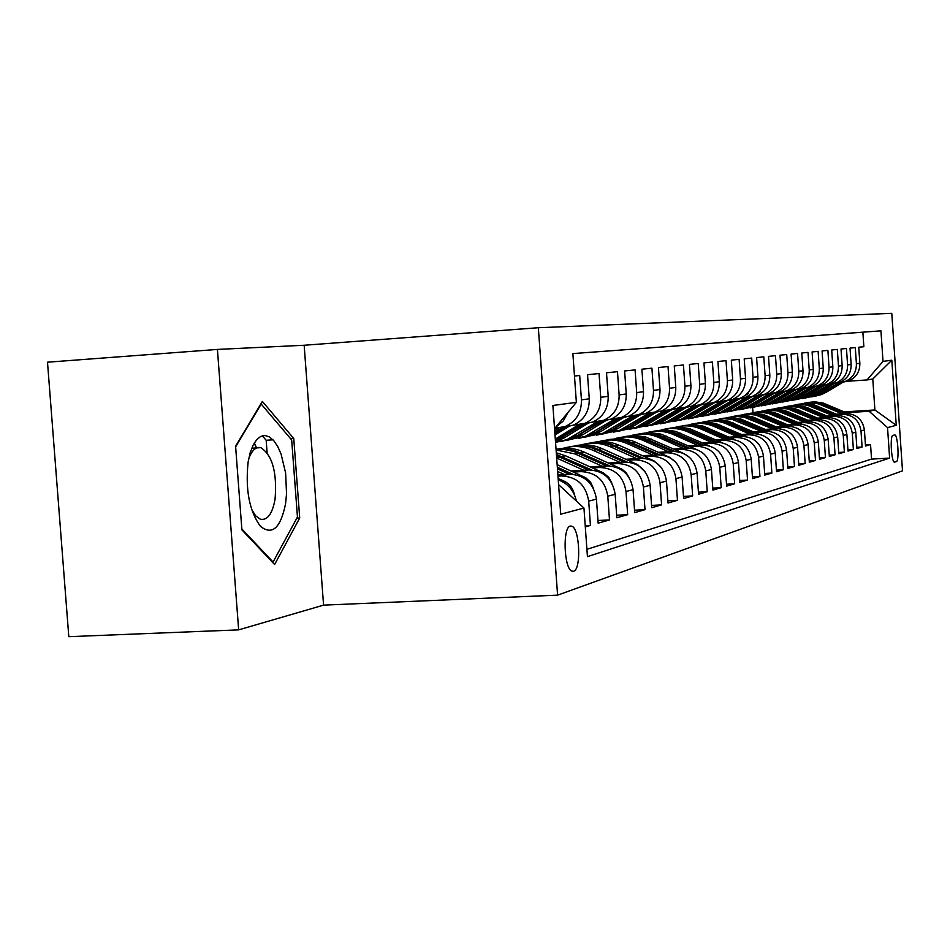 <?xml version="1.0" encoding="UTF-8"?>
<svg xmlns="http://www.w3.org/2000/svg" width="950" height="950" viewBox="0 0 950 950"><rect width="100%" height="100%" fill="white"/><g stroke="black" fill="none" stroke-linecap="round" stroke-linejoin="round"><path stroke-width="1.43" d="M256.571 447.925L254.327 442.938M573.574 571.283C581.4 569.763 579.809 528.592 571.852 526.193L570.332 526.062C562.507 526.977 563.861 568.421 571.829 571.128L573.574 571.283M304.154 345.254L217.419 349.422L47.5 362.199L68.804 636.678L238.652 629.862L323.57 605.138L557.591 595.151L538.329 327.726L304.154 345.254L323.57 605.138M557.591 595.151L902.5 470.832L891.777 313.322L538.329 327.726M585.295 526.894L590.425 525.409L585.212 525.671M557.971 476.14L561.379 475.95C576.876 476.674 585.972 485.07 588.691 501.125L596.434 499.13L598.156 523.177L609.484 519.911L597.966 520.505M573.503 472.055L581.067 471.628C596.232 472.328 605.138 480.522 607.786 496.197L615.172 494.297L616.847 517.786L627.653 514.663L616.669 515.232M592.479 467.934L599.854 467.507C614.697 468.184 623.414 476.188 626.002 491.506L633.056 489.678L634.695 512.632L645.002 509.663L634.517 510.209M610.589 463.992L617.797 463.576C632.332 464.229 640.87 472.043 643.399 487.017L650.133 485.284L651.724 507.716L661.592 504.878L651.569 505.4M627.914 460.216L634.944 459.812C649.194 460.453 657.554 468.089 660.024 482.731L666.472 481.068L668.028 503.013L677.457 500.294L667.862 500.804M644.492 456.617L651.356 456.214C665.321 456.831 673.514 464.301 675.937 478.622L682.1 477.031L683.62 498.512L692.657 495.912L683.466 496.399M660.357 453.162L667.066 452.758C680.77 453.364 688.797 460.679 691.161 474.691L697.086 473.171L698.559 494.202L707.227 491.696L698.416 492.183M675.581 449.849L682.136 449.457C695.578 450.039 703.451 457.199 705.767 470.927L711.443 469.466L712.892 490.069L721.204 487.671L712.749 488.122M690.175 446.666L696.587 446.286C709.781 446.856 717.511 453.863 719.779 467.317L725.23 465.916L726.643 486.103L734.635 483.787L726.512 484.239M704.199 443.614L710.481 443.246C723.425 443.793 731.013 450.656 733.234 463.849L738.471 462.496L739.848 482.291L747.531 480.071L739.729 480.498M717.678 440.681L723.817 440.313C736.535 440.848 743.981 447.581 746.166 460.512L751.201 459.206L752.554 478.622L759.941 476.484L752.436 476.912M730.633 437.867L736.654 437.499C749.146 438.021 756.461 444.624 758.599 457.306L763.444 456.048L764.774 475.095L771.875 473.041L764.655 473.444M743.114 435.147L749.016 434.791C761.283 435.302 768.467 441.774 770.569 454.219L775.236 453.008L776.53 471.699L783.382 469.728L776.423 470.119M755.131 432.535L760.914 432.179C772.979 432.678 780.033 439.031 782.099 451.238L786.588 450.086L787.871 468.433L794.473 466.521L787.764 466.901M766.709 430.006L772.386 429.661C784.249 430.148 791.184 436.383 793.214 448.376L797.549 447.26L798.796 465.274L805.161 463.434L798.689 463.802M777.884 427.583L783.441 427.239C795.114 427.702 801.943 433.829 803.926 445.609L808.106 444.529L809.329 462.234L815.48 460.465L809.234 460.821M788.666 425.232L794.129 424.899C805.6 425.351 812.321 431.371 814.269 442.949L818.306 441.904L819.506 459.301L825.443 457.579L819.411 457.936M799.081 422.964L804.436 422.631C815.729 423.082 822.344 428.996 824.256 440.372L828.163 439.363L829.338 456.463L835.074 454.801L829.243 455.145M809.139 420.767L814.399 420.446C825.526 420.886 832.022 426.692 833.91 437.879L837.674 436.905L838.838 453.72L844.384 452.117L838.743 452.449M818.864 418.653L824.042 418.332C834.991 418.76 841.379 424.472 843.244 435.468L846.889 434.53L848.018 451.072L853.385 449.516L847.934 449.837M828.281 416.599L833.364 416.29C844.134 416.706 850.44 422.322 852.269 433.141L855.796 432.238L856.912 448.507L862.101 446.999L860.997 430.896C859.204 420.244 853.005 414.723 842.389 414.307L837.389 414.616M856.829 447.308L862.101 446.999M862.861 332.168L863.859 346.714L858.752 347.237L859.845 363.28C859.94 371.616 856.235 377.494 848.754 380.891L843.754 381.983M838.945 382.636L845.239 381.449C852.768 378.029 856.484 372.127 856.401 363.731L855.297 347.581L850.024 348.116L851.141 364.42C851.236 372.899 847.483 378.86 839.883 382.316L834.801 383.432M829.813 384.109L836.249 382.897C843.897 379.43 847.673 373.421 847.578 364.883L846.462 348.484L841.011 349.03L842.151 365.596C842.246 374.217 838.434 380.285 830.716 383.788L825.562 384.928M820.361 385.629L826.963 384.394C834.729 380.867 838.565 374.763 838.47 366.082L837.33 349.41L831.701 349.98L832.853 366.819C832.948 375.582 829.089 381.746 821.251 385.308L816.014 386.46M810.599 387.196L817.368 385.938C825.253 382.351 829.148 376.141 829.053 367.317L827.889 350.36L822.071 350.954L823.246 368.089C823.341 376.996 819.411 383.266 811.454 386.887L806.134 388.063M800.494 388.811L807.441 387.529C815.456 383.883 819.411 377.577 819.316 368.6L818.128 351.346L812.096 351.963L813.307 369.396C813.402 378.456 809.412 384.833 801.325 388.514L795.922 389.702M790.032 390.497L797.169 389.179C805.315 385.474 809.329 379.062 809.234 369.93L808.023 352.379L801.788 353.008L803.011 370.738C803.118 379.964 799.057 386.46 790.839 390.201L785.341 391.412M779.202 392.231L786.541 390.901C794.806 387.125 798.891 380.594 798.784 371.296L797.549 353.436L791.089 354.089L792.347 372.139C792.454 381.532 788.334 388.134 779.974 391.946L774.393 393.181M767.968 394.036L775.521 392.671C783.928 388.835 788.084 382.185 787.966 372.721L786.707 354.528L780.009 355.205L781.292 373.599C781.399 383.159 777.207 389.88 768.716 393.763L763.04 395.01M756.319 395.901L764.097 394.511C772.647 390.604 776.863 383.824 776.756 374.193L775.461 355.668L768.514 356.381L769.821 375.108C769.939 384.845 765.676 391.697 757.031 395.639L751.26 396.922M744.242 397.836L752.234 396.411C760.938 392.433 765.225 385.534 765.118 375.725L763.8 356.856L756.592 357.58L757.922 376.663C758.041 386.591 753.706 393.573 744.907 397.599L739.029 398.893M731.69 399.855L739.931 398.394C748.79 394.345 753.148 387.315 753.029 377.304L751.688 358.079L744.194 358.839L745.548 378.29C745.679 388.407 741.261 395.521 732.319 399.617L726.334 400.936M718.639 401.945L727.142 400.449C736.155 396.316 740.596 389.156 740.477 378.955L739.1 359.349L731.31 360.145L732.699 379.976C732.83 390.296 728.341 397.551 719.233 401.719L713.141 403.073M705.078 404.118L713.854 402.586C723.021 398.383 727.546 391.079 727.415 380.677L726.014 360.679L717.915 361.499L719.328 381.734C719.471 392.267 714.899 399.653 705.613 403.916L699.414 405.282M690.959 406.374L700.019 404.819C709.365 400.52 713.972 393.074 713.83 382.458L712.405 362.057L703.962 362.912L705.411 383.562C705.553 394.309 700.898 401.85 691.446 406.196L685.128 407.586M676.246 408.738L685.615 407.134C695.139 402.753 699.829 395.152 699.687 384.322L698.214 363.494L689.427 364.384L690.911 385.474C691.054 396.435 686.316 404.142 676.685 408.571L670.249 409.996M660.915 411.184L670.593 409.545C680.307 405.08 685.081 397.314 684.938 386.258L683.442 364.99L674.262 365.928L675.783 387.457C675.937 398.668 671.104 406.529 661.283 411.041L654.716 412.502M644.908 413.749L654.942 412.062C664.834 407.503 669.703 399.582 669.548 388.277L668.016 366.558L658.433 367.531L660.001 389.536C660.155 400.983 655.227 409.011 645.216 413.63L638.519 415.114M628.188 416.421L638.59 414.699C648.684 410.044 653.648 401.933 653.481 390.391L651.914 368.184L641.903 369.206L643.506 391.697C643.661 403.406 638.637 411.611 628.425 416.338L621.597 417.846M610.707 419.223L621.502 417.442C631.797 412.692 636.856 404.403 636.69 392.599L635.087 369.894L624.613 370.951L626.252 393.965C626.418 405.935 621.3 414.331 610.874 419.152L603.903 420.707M592.408 422.144L603.618 420.327C614.127 415.459 619.305 406.98 619.127 394.903L617.476 371.676L606.516 372.792L608.19 396.34C608.368 408.595 603.143 417.181 592.491 422.109L585.378 423.688M573.242 425.208L584.903 423.332C595.638 418.356 600.911 409.688 600.732 397.326L599.034 373.54L587.539 374.704L589.261 398.822C589.451 411.374 584.107 420.161 573.23 425.208L565.962 426.823M554.788 428.319L565.274 426.491C576.234 421.396 581.626 412.526 581.436 399.855L579.69 375.499L574.489 376.034M596.434 499.13C593.75 483.218 584.725 474.917 569.371 474.192L557.876 474.846M615.172 494.297C612.548 478.764 603.725 470.654 588.691 469.953L571.081 470.963M633.056 489.678C630.491 474.501 621.846 466.581 607.133 465.916L590.164 466.889M650.133 485.284C647.627 470.44 639.172 462.697 624.744 462.044L608.392 462.994M666.472 481.068C664.014 466.557 655.726 458.981 641.594 458.351L625.801 459.277M682.1 477.031C679.701 462.828 671.579 455.43 657.721 454.812L642.461 455.715M697.086 473.171C694.735 459.266 686.767 452.022 673.17 451.428L658.421 452.295M711.443 469.466C709.139 455.846 701.326 448.756 687.99 448.174L673.716 449.017M725.23 465.916C722.974 452.568 715.303 445.609 702.216 445.051L688.394 445.883M738.471 462.496C736.262 449.409 728.733 442.605 715.873 442.059L702.489 442.854M751.201 459.206C749.039 446.381 741.641 439.707 729.018 439.173L716.027 439.957M763.444 456.048C761.318 443.472 754.062 436.917 741.653 436.406L729.054 437.166M775.236 453.008C773.146 440.657 766.009 434.233 753.825 433.734L741.582 434.471M786.588 450.086C784.546 437.962 777.528 431.656 765.546 431.157L753.659 431.882M797.549 447.26C795.53 435.349 788.643 429.162 776.851 428.688L765.296 429.388M808.106 444.529C806.134 432.832 799.354 426.752 787.764 426.289L776.518 426.978M818.306 441.904C816.371 430.409 809.697 424.436 798.297 423.985L787.336 424.65M828.163 439.363C826.251 428.07 819.684 422.192 808.462 421.753L797.798 422.406M837.674 436.905C835.81 425.802 829.35 420.031 818.294 419.591L807.904 420.233M846.889 434.53C845.037 423.605 838.684 417.929 827.806 417.501L817.677 418.131M855.796 432.238C853.979 421.491 847.721 415.898 837.009 415.494L827.129 416.1M894.603 434.934L892.869 435.433C889.829 435.563 891.361 462.068 894.413 462.175L896.408 461.581C899.413 461.237 897.857 435.017 894.841 434.934L894.603 434.934M558.588 484.642L583.953 508.048L587.433 556.641L889.616 458.09L887.538 427.619L869.131 411.267L846.212 412.704M583.953 508.048L560.714 514.211L552.888 405.484L576.365 402.349L572.874 353.59L880.935 330.838L883.025 361.38L891.812 360.204L896.254 425.303L887.538 427.619M586.91 549.314L871.542 459.111L870.544 444.564L865.509 446.025L864.417 430.006C862.636 419.437 856.472 413.939 845.916 413.535L836.273 414.141M852.269 433.141L853.385 449.516M843.244 435.468L844.384 452.117M833.91 437.879L835.074 454.801M824.256 440.372L825.443 457.579M814.269 442.949L815.48 460.465M803.926 445.609L805.161 463.434M793.214 448.376L794.473 466.521M782.099 451.238L783.382 469.728M770.569 454.219L771.875 473.041M758.599 457.306L759.941 476.484M746.166 460.512L747.531 480.071M733.234 463.849L734.635 483.787M719.779 467.317L721.204 487.671M705.767 470.927L707.227 491.696M691.161 474.691L692.657 495.912M675.937 478.622L677.457 500.294M660.024 482.731L661.592 504.878M643.399 487.017L645.002 509.663M626.002 491.506L627.653 514.663M607.786 496.197L609.484 519.911M588.691 501.125L590.425 525.409M869.131 411.267L874.903 409.973L872.789 379.003L866.994 379.952L883.025 361.38M844.324 411.884L874.903 409.973L896.254 425.303M847.804 381.223L866.994 379.952M217.419 349.422L238.652 629.862M752.982 412.668L752.614 407.431M865.438 444.861L870.544 444.564M871.542 459.111L889.616 458.09M555.702 427.227L563.219 421.052L568.041 412.383M576.377 501.066C574.014 490.544 567.969 483.467 558.244 479.845M576.365 402.349L554.551 428.604M872.789 379.003L891.812 360.204M241.906 529.886L274.621 564.514L299.713 518.011L293.764 438.508L262.354 401.434L235.588 446.203L241.906 529.886M267.104 452.568L266.178 440.266L262.307 435.801M266.178 440.266L273.018 439.826M290.629 438.71L293.764 438.508M296.827 518.166L299.713 518.011M848.16 413.547L823.104 403.014L814.661 401.791L807.607 402.503M842.116 413.772L818.247 403.798L809.079 402.657L801.491 403.726M845.69 413.547L821.453 403.358L814.53 402.171L806.17 402.764M804.721 403.037L811.811 402.325L820.289 403.548L844.312 413.63M839.099 382.636L816.905 395.366L807.619 397.468M843.208 382.09L826.298 392.196L821.465 394.559L814.601 396.376M840.477 382.541L823.508 392.683L818.651 395.058L811.751 396.886M812.297 396.767L819.743 394.856L824.588 392.492L841.415 382.434M285.57 503.738L286.544 493.822L285.618 472.957L281.069 454.017L277.685 446.441L273.754 440.646L269.467 436.929L265.038 435.492L260.668 436.442L256.607 439.767L253.033 445.301L250.171 452.794L248.14 461.878C245.231 489.571 249.316 511.053 260.419 526.312C272.211 535.658 280.594 528.141 285.57 503.738M251.489 509.236L255.657 515.826L260.324 519.199C267.461 520.612 272.377 513.926 275.072 499.13C277.174 472.411 272.424 455.252 260.822 447.652C255.823 446.607 251.762 450.395 248.651 459.004M254.208 443.139L256.381 447.937M235.636 446.832L261.191 404.059L291.674 439.945L297.457 517.026L273.077 562.044L241.834 528.948M272.329 562.079L273.077 562.044M839.444 415.506L813.936 404.771L805.351 403.536L798.19 404.261M833.162 415.732L807.381 405.211L799.591 404.427L791.873 405.519M836.855 415.494L812.226 405.139L803.771 403.869L796.706 404.534M795.209 404.819L802.406 404.082L811.027 405.329L835.43 415.589M830.443 417.537L804.46 406.588L797.216 405.377L788.476 406.066M823.911 417.751L799.283 407.431L789.806 406.256L781.945 407.372M827.723 417.513L802.703 406.968L795.566 405.733L786.944 406.351M785.401 406.647L794.188 405.947L801.467 407.17L826.251 417.608M821.156 419.651L794.675 408.476L785.828 407.182L778.43 407.942M814.352 419.841L787.74 408.951L779.677 408.144L771.685 409.296M814.399 420.446L818.294 419.591L794.271 409.296L785.614 407.609L776.851 408.227M775.259 408.536L784.178 407.823L791.576 409.07L816.774 419.686M811.561 421.824L784.569 410.412L777.088 409.153L768.051 409.878M804.472 421.99L777.421 410.911L769.215 410.103L761.081 411.279M808.545 421.741L782.693 410.816L773.822 409.486L766.413 410.174M764.774 410.495L773.846 409.759L781.363 411.029L806.966 421.836M830.074 384.097L807.571 397.017L798.071 399.154M834.385 383.503L817.178 393.787L812.274 396.186L805.291 398.038M831.499 383.99L814.293 394.286L809.364 396.696L802.346 398.561M802.916 398.442L810.492 396.494L815.409 394.096L832.485 383.883M820.752 385.605L797.917 398.727L788.227 400.9M825.277 384.952L807.761 395.426L802.786 397.86L795.684 399.748M822.237 385.498L804.781 395.948L799.781 398.394L792.633 400.294M793.226 400.164L800.945 398.192L805.932 395.746L823.27 385.367M811.122 387.161L787.954 400.484L778.038 402.705M815.872 386.436L798.036 397.124L792.977 399.594L785.745 401.517M812.666 387.054L794.948 397.658L789.877 400.152L782.61 402.076M783.216 401.945L791.077 399.938L796.148 397.444L813.746 386.911M801.171 388.776L777.646 402.313L767.517 404.569M806.17 387.968L787.977 398.869L782.847 401.387L775.485 403.346M802.762 388.657L784.783 399.428L779.629 401.957L772.231 403.916M772.861 403.786L780.876 401.743L786.03 399.214L803.89 388.503M801.646 424.08L774.107 412.419L766.508 411.136L757.328 411.872M794.248 424.234L768.384 413.345L760.059 412.122L750.108 413.321M798.463 423.973L772.172 412.834L764.679 411.54L755.63 412.181M753.92 412.514L763.147 411.766L770.794 413.06L796.836 424.068M790.863 390.438L766.982 404.201L756.616 406.493M796.148 389.548L777.575 400.686L772.362 403.251L764.869 405.234M792.526 390.319L774.274 401.268L769.037 403.833L761.508 405.828M762.149 405.686L770.331 403.608L775.556 401.043L793.713 390.141M791.398 426.419L763.289 414.497L755.559 413.191L746.225 413.951M783.655 426.538L755.689 415.043L747.175 414.212L738.744 415.447M788.037 426.277L761.283 414.924L753.659 413.606L744.467 414.259M742.698 414.604L752.079 413.844L759.857 415.162L786.339 426.372M780.199 392.172L755.951 406.149L745.346 408.488M785.389 391.412L766.816 402.562L761.52 405.163L753.884 407.194M781.921 392.029L763.396 403.156L758.076 405.781L750.405 407.811M751.07 407.657L759.418 405.543L764.726 402.931L783.18 391.839M780.805 428.854L752.091 416.646L742.627 415.269L734.718 416.088M772.694 428.937L744.242 417.216L735.573 416.373L726.988 417.644M777.231 428.664L750.001 417.098L740.691 415.684L732.901 416.421M731.072 416.777L740.62 415.993L748.541 417.335L775.473 428.771M769.156 393.953L744.527 408.179L733.661 410.554M774.523 393.169L755.666 404.51L750.286 407.158L742.508 409.213M770.949 393.811L752.139 405.128L746.724 407.787L738.898 409.854M739.599 409.699L748.113 407.538L753.504 404.89L772.279 393.597M769.844 431.383L740.489 418.879L732.474 417.525L722.807 418.309M761.33 431.419L732.379 419.473L723.532 418.617L714.792 419.924M766.044 431.134L738.328 419.342L730.443 417.964L720.919 418.653M719.031 419.021L728.745 418.226L736.808 419.591L764.216 431.241M757.696 395.817L732.676 410.269L721.549 412.704M763.278 394.998L744.123 406.517L738.649 409.213L730.728 411.314M759.584 395.651L740.466 407.158L734.967 409.866L726.988 411.979M727.712 411.813L736.393 409.616L760.974 395.414M758.504 434.019L728.46 421.194L718.639 419.758L710.457 420.613M749.55 433.996L727.011 424.092C718.865 420.624 710.576 420.019 702.145 422.287M754.443 433.711L726.216 421.669L718.188 420.268L708.51 420.969M706.539 421.349L714.768 420.482L724.636 421.919L752.543 433.817M745.821 397.741L720.397 412.442L708.997 414.924M760.178 391.721L757.661 393.241M752.732 396.221L732.153 408.607L726.596 411.35L718.509 413.488M747.793 397.563L728.353 409.272L722.76 412.027L714.637 414.176M715.374 414.01L724.256 411.766L749.277 397.302M746.783 436.762L715.979 423.581L707.667 422.18L697.656 422.999M737.319 436.668L714.388 426.574C706.076 423.023 697.609 422.418 689.023 424.745M742.401 436.371L713.652 424.08L705.482 422.655L695.626 423.367M693.583 423.759L703.653 422.928L712.013 424.353L740.43 436.478M733.495 399.736L707.655 414.699L695.958 417.228M748.244 393.585L744.895 395.604M741.071 397.907L719.744 410.768L714.079 413.559L705.838 415.744M735.561 399.534L715.801 411.457L710.113 414.271L701.812 416.456M714.079 413.559L711.657 413.998L737.129 399.249M734.647 439.624L703.024 426.075L694.557 424.638L684.356 425.481M724.624 439.434L701.278 429.139C692.788 425.517 684.154 424.899 675.391 427.298M729.921 439.137L700.601 426.586L690.602 425.066L682.254 425.861M680.129 426.265L688.667 425.363L698.903 426.871L727.854 439.244M720.694 401.814L694.414 417.038L682.421 419.615M726.94 400.888L706.859 413.024L701.1 415.863L692.681 418.083M722.855 401.589L702.762 413.737L696.967 416.587L688.501 418.831M689.308 418.641L698.571 416.314L724.541 401.268M722.095 442.641L689.557 428.664L680.936 427.191L670.546 428.058M711.431 442.32L687.646 431.811C678.977 428.106 670.166 427.476 661.224 429.946M716.941 442.023L687.052 429.186L676.863 427.642L668.361 428.45M666.152 428.878L674.844 427.951L685.283 429.483L714.78 442.118M707.394 403.964L680.663 419.484L668.337 422.109M713.889 403.002L693.464 415.352L687.61 418.249L679.012 420.517M709.662 403.726L689.213 416.1L683.323 419.009L674.666 421.289M675.509 421.099L684.986 418.713L711.455 403.358M709.151 445.811L675.569 431.348L665 429.792L656.189 430.73M697.704 445.324L673.479 434.589C664.62 430.789 655.619 430.16 646.487 432.701M703.451 445.016L672.956 431.894L662.578 430.314L653.909 431.146M651.617 431.585L660.488 430.635L671.116 432.202L701.183 445.111M693.547 406.208L666.366 422.014L653.707 424.686M700.328 405.211L679.547 417.786L673.586 420.731L664.81 423.047M695.946 405.935L675.117 418.558L669.121 421.527L660.286 423.843M661.153 423.652L670.854 421.218L697.882 405.519M695.863 449.184L661.01 434.138L650.227 432.559L641.25 433.521M683.418 448.447L658.73 437.487C649.669 433.592 640.478 432.951 631.156 435.575M689.427 448.139L658.291 434.72L647.71 433.093L638.875 433.948M636.5 434.399L645.537 433.438L656.379 435.029L687.04 448.234M679.143 408.548L651.474 424.65L638.459 427.381M686.209 407.491L665.071 420.304L658.991 423.32L650.026 425.671M681.684 408.239L660.464 421.111L654.348 424.139L645.323 426.514M646.226 426.301L656.153 423.819L683.762 407.752M689.617 457.449L683.893 453.542M682.777 453.043L645.857 437.048L634.861 435.433L625.694 436.418M668.527 451.701L643.364 440.503C634.101 436.513 624.708 435.86 615.184 438.567M674.809 451.392L643.019 437.653L634.054 436.074L623.224 436.858M620.742 437.344L629.957 436.347L641.024 437.974L672.315 451.476M664.133 410.982L635.977 427.393L622.582 430.184M671.508 409.878L649.99 422.94L643.803 426.004L634.636 428.414M666.817 410.637L645.193 423.771L638.97 426.859L629.731 429.281M630.681 429.067L640.846 426.526L669.085 410.079M675.794 462.306L669.643 457.294L631.881 440.657L620.73 438.484L609.496 439.434M653.006 455.086L627.344 443.638C617.868 439.553 608.261 438.9 598.524 441.679M659.597 454.789L627.107 440.705L617.951 439.09L606.919 439.897M604.331 440.396L615.636 439.446L625.029 441.049L656.961 454.86M648.482 413.523L619.804 430.255L606.029 433.105M656.189 412.359L634.279 425.671L627.974 428.806L618.592 431.264M651.344 413.131L629.268 426.55L622.927 429.697L613.486 432.179M614.472 431.953L624.898 429.353L653.814 412.466M661.057 467.21L653.968 460.845L619.079 445.265C610.446 441.501 601.611 440.61 592.586 442.593M636.809 458.636L610.636 446.916C600.934 442.724 591.102 442.059 581.139 444.933M643.72 458.327L610.506 443.899L599.272 442.166L589.903 443.068M587.195 443.591C596.279 441.596 605.174 442.498 613.866 446.286L640.941 458.387M632.142 416.171L602.941 433.236L588.739 436.145M640.217 414.936L617.892 428.533L611.467 431.728L601.872 434.245M635.194 415.72L612.667 429.447L606.207 432.654L596.529 435.195M597.562 434.957L608.249 432.298L637.937 414.936M645.477 472.245L637.592 464.55L602.003 448.614C593.18 444.766 584.155 443.852 574.94 445.883M619.899 462.329L593.18 450.348C583.241 446.037 573.183 445.36 562.994 448.341M627.166 462.032L593.168 447.224L581.709 445.455L572.138 446.381M569.311 446.928C578.597 444.885 587.67 445.799 596.553 449.683L624.209 462.08M615.078 418.938L585.331 436.359L570.689 439.327M623.544 417.632L600.78 431.514L594.237 434.779L584.404 437.356M618.343 418.428L595.329 432.464L588.739 435.753L578.835 438.342M579.904 438.093L590.876 435.373L621.419 417.478M629.043 477.482L626.216 472.767L622.072 469.253L584.155 452.117C575.142 448.162 565.927 447.236 556.51 449.314M602.205 466.201L574.928 453.922L556.094 449.991M609.864 465.916L575.581 450.87L566.758 449.089L556.047 449.386M556.059 449.516L564.193 449.481L573.836 451.452L606.717 465.939M597.241 421.836L566.913 439.613L555.548 442.415M606.124 420.458L582.908 434.637L576.222 437.962L566.153 440.598M600.756 421.242L577.196 435.622L570.475 438.983L560.334 441.631M561.45 441.37L572.707 438.591L603.915 420.28M611.752 482.921L608.879 477.47L603.476 472.922L565.499 455.774L556.284 452.758M583.704 470.238L556.676 458.043M591.779 469.977L556.415 454.444M556.498 455.703L588.418 469.977M578.574 424.864L555.311 439.102M587.908 423.391L564.205 437.891L555.513 441.999M582.362 424.175L555.406 440.527M555.465 441.216L585.568 423.225M593.536 488.609L590.686 482.398L585.794 477.779L557.151 464.669M564.3 474.478L557.638 471.461M572.85 474.252L557.329 467.234M557.448 468.861L569.252 474.204M559.016 428.034L554.705 430.683M568.836 426.467L555.014 434.946M563.124 427.227L554.824 432.309M554.895 433.343L566.342 426.324M574.346 494.546C573.064 488.336 569.679 483.883 564.169 481.175L558.137 478.444M561.379 475.95L569.371 474.192M581.067 471.628L588.691 469.953M599.854 467.507L607.133 465.916M617.797 463.576L624.744 462.044M634.944 459.812L641.594 458.351M651.356 456.214L657.721 454.812M667.066 452.758L673.17 451.428M682.136 449.457L687.99 448.174M696.587 446.286L702.216 445.051M710.481 443.246L715.873 442.059M723.817 440.313L729.018 439.173M736.654 437.499L741.653 436.406M749.016 434.791L753.825 433.734M760.914 432.179L765.546 431.157M772.386 429.661L776.851 428.688M783.441 427.239L787.764 426.289M794.129 424.899L798.297 423.985M804.436 422.631L808.462 421.753M824.042 418.332L827.806 417.501M833.364 416.29L837.009 415.494M842.389 414.307L845.916 413.535M856.401 363.731L859.845 363.28M581.436 399.855L589.261 398.822M600.732 397.326L608.19 396.34M619.127 394.903L626.252 393.965M636.69 392.599L643.506 391.697M653.481 390.391L660.001 389.536M669.548 388.277L675.783 387.457M684.938 386.258L690.911 385.474M699.687 384.322L705.411 383.562M713.83 382.458L719.328 381.734M727.415 380.677L732.699 379.976M740.477 378.955L745.548 378.29M753.029 377.304L757.922 376.663M765.118 375.725L769.821 375.108M776.756 374.193L781.292 373.599M787.966 372.721L792.347 372.139M798.784 371.296L803.011 370.738M809.234 369.93L813.307 369.396M819.316 368.6L823.246 368.089M829.053 367.317L832.853 366.819M838.47 366.082L842.151 365.596M847.578 364.883L851.141 364.42M860.997 430.896L864.417 430.006M893.855 461.724L896.408 461.581M825.431 404.783L827.141 404.451M822.629 405.341L824.351 404.997M823.508 392.683L821.774 392.979M826.298 392.196L824.588 392.492M816.276 406.588L818.033 406.232M813.378 407.158L815.159 406.802M806.811 408.441L808.64 408.084M803.819 409.022L805.659 408.666M797.038 410.353L798.926 409.984M793.939 410.97L795.839 410.59M786.932 412.336L788.88 411.956M783.738 412.965L785.697 412.585M814.293 394.286L812.511 394.594M817.178 393.787L815.409 394.096M804.781 395.948L802.94 396.269M807.761 395.426L805.932 395.746M794.948 397.658L793.048 397.991M798.036 397.124L796.148 397.444M784.783 399.428L782.812 399.772M787.977 398.869L786.03 399.214M776.482 414.39L778.501 413.998M773.169 415.043L775.2 414.639M774.274 401.268L772.243 401.624M777.575 400.686L775.556 401.043M765.664 416.516L767.754 416.1M762.244 417.181L764.346 416.765M763.396 403.156L761.294 403.524M766.816 402.562L764.726 402.931M754.466 418.713L756.627 418.285M750.916 419.401L753.101 418.974M752.139 405.128L749.954 405.508M755.666 404.51L753.504 404.89M742.864 420.981L745.109 420.541M739.183 421.705L741.451 421.266M740.466 407.158L738.197 407.55M744.123 406.517L741.879 406.909M730.835 423.344L733.151 422.892M727.011 424.092L729.363 423.629M728.353 409.272L726.002 409.676M732.153 408.607L729.837 409.011M718.354 425.79L720.765 425.315M714.388 426.574L716.822 426.087M715.801 411.457L713.355 411.884M719.744 410.768L717.333 411.196M705.399 428.331L707.893 427.844M701.278 429.139L703.807 428.64M702.762 413.737L700.221 414.176M706.859 413.024L704.354 413.452M691.932 430.979L694.533 430.469M687.646 431.811L690.282 431.3M689.213 416.1L686.577 416.551M693.464 415.352L690.864 415.803M677.932 433.723L680.639 433.188M673.479 434.589L676.21 434.055M675.117 418.558L672.374 419.033M679.547 417.786L676.839 418.249M663.361 436.572L666.176 436.026M658.73 437.487L661.58 436.929M660.464 421.111L657.602 421.61M665.071 420.304L662.245 420.803M648.197 439.553L651.13 438.983M643.364 440.503L646.332 439.921M645.193 423.771L642.212 424.294M649.99 422.94L647.057 423.451M632.391 442.652L635.443 442.059M627.344 443.638L630.444 443.032M629.268 426.55L626.169 427.084M634.279 425.671L631.216 426.206M615.897 445.894L619.079 445.265M610.636 446.916L613.866 446.286M612.667 429.447L609.425 430.006M617.892 428.533L614.697 429.091M598.678 449.267L602.003 448.614M593.18 450.348L596.553 449.683M636.892 464.716L637.592 464.55M595.329 432.464L591.945 433.058M600.78 431.514L597.443 432.096M580.676 452.794L584.155 452.117M574.928 453.922L578.467 453.233M619.531 468.647L620.481 468.433M577.196 435.622L573.669 436.24M582.908 434.637L579.417 435.242M561.854 456.487L565.499 455.774M556.629 457.52L559.538 456.95M601.362 472.756L602.573 472.483M558.244 438.936L555.334 439.446M564.205 437.891L560.559 438.532M582.314 477.066L583.822 476.722M562.329 481.591L564.169 481.175M569.774 526.3L571.852 526.193M845.239 381.449L848.754 380.891M836.249 382.897L839.883 382.316M826.963 384.394L830.716 383.788M817.368 385.938L821.251 385.308M807.441 387.529L811.454 386.887M797.169 389.179L801.325 388.514M786.541 390.901L790.839 390.201M775.521 392.671L779.974 391.946M764.097 394.511L768.716 393.763M752.234 396.411L757.031 395.639M739.931 398.394L744.907 397.599M727.142 400.449L732.319 399.617M713.854 402.586L719.233 401.719M700.019 404.819L705.613 403.916M685.615 407.134L691.446 406.196M670.593 409.545L676.685 408.571M654.942 412.062L661.283 411.041M638.59 414.699L645.216 413.63M621.502 417.442L628.425 416.338M603.618 420.327L610.874 419.152M584.903 423.332L592.491 422.109M565.274 426.491L573.23 425.208M816.905 395.366L818.651 395.058M819.743 394.856L821.465 394.559M251.738 448.222L260.822 447.652M807.571 397.017L809.364 396.696M810.492 396.494L812.274 396.186M797.917 398.727L799.781 398.394M800.945 398.192L802.786 397.86M787.954 400.484L789.877 400.152M791.077 399.938L792.977 399.594M777.646 402.313L779.629 401.957M780.876 401.743L782.847 401.387M766.982 404.201L769.037 403.833M770.331 403.608L772.362 403.251M755.951 406.149L758.076 405.781M759.418 405.543L761.52 405.163M744.527 408.179L746.724 407.787M748.113 407.538L750.286 407.158M732.676 410.269L734.967 409.866M736.393 409.616L738.649 409.213M720.397 412.442L722.76 412.027M724.256 411.766L726.596 411.35M707.655 414.699L710.113 414.271M694.414 417.038L696.967 416.587M698.571 416.314L701.1 415.863M680.663 419.484L683.323 419.009M684.986 418.713L687.61 418.249M666.366 422.014L669.121 421.527M670.854 421.218L673.586 420.731M651.474 424.65L654.348 424.139M656.153 423.819L658.991 423.32M635.977 427.393L638.97 426.859M640.846 426.526L643.803 426.004M619.804 430.255L622.927 429.697M624.898 429.353L627.974 428.806M602.941 433.236L606.207 432.654M608.249 432.298L611.467 431.728M585.331 436.359L588.739 435.753M590.876 435.373L594.237 434.779M566.913 439.613L570.475 438.983M572.707 438.591L576.222 437.962M555.489 441.631L557.389 441.299"/></g></svg>
